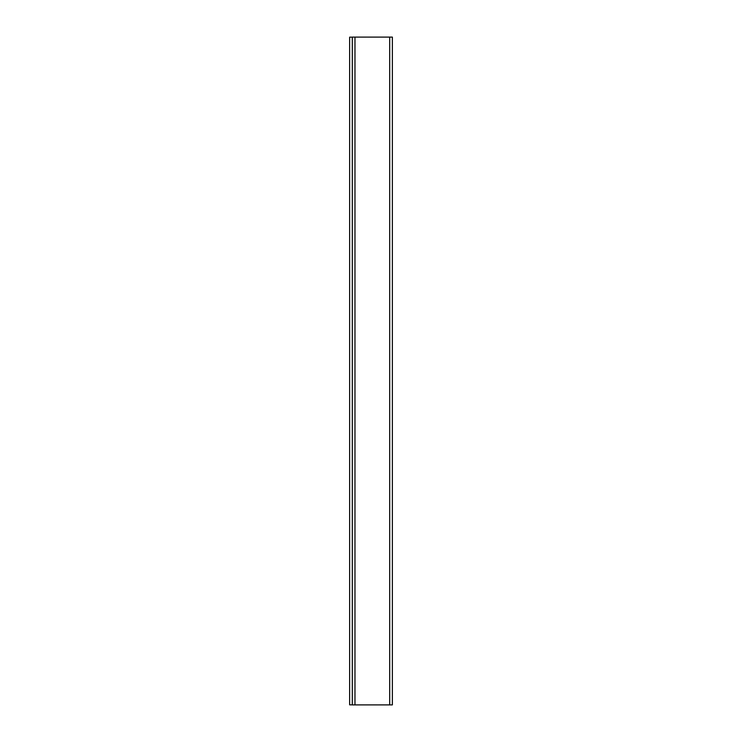 <?xml version="1.0" encoding="UTF-8"?>
<svg xmlns="http://www.w3.org/2000/svg" width="742" height="742" viewBox="0 0 742 742"><rect width="100%" height="100%" fill="white"/><g stroke="black" fill="none" stroke-linecap="round" stroke-linejoin="round"><path stroke-width="0.56" stroke-dasharray="3.71 2.78" d="M352.302 37.1L352.302 704.9L352.302 37.1L391.034 37.165L353.637 37.1L389.698 37.165L354.973 37.1L354.973 704.9L352.302 704.9L354.973 704.9L354.973 37.1L391.034 37.1L389.698 37.1L389.698 704.9L354.973 704.9L389.698 704.9L389.698 37.1L392.37 37.1L392.37 704.9L353.637 704.835L392.37 704.9L392.37 37.1L352.302 37.1M352.302 704.835L352.302 37.165L352.302 704.835L349.63 704.835L349.63 37.165L352.302 37.165L349.63 37.165L349.63 704.835L352.302 704.835L352.302 37.165L352.302 704.835M391.034 37.165L389.698 37.165L391.034 37.165M391.034 704.9L353.637 704.9L391.034 704.9M389.698 37.1L353.637 37.1L389.698 37.1M353.637 704.835L391.034 704.835L353.637 704.835M354.973 37.165L389.698 37.165L354.973 37.165"/><path stroke-width="1.11" d="M352.302 704.9L352.302 37.1L352.302 704.9L392.37 704.9L392.37 37.1L392.37 704.9L389.698 704.9L389.698 37.1L389.698 704.9L354.973 704.9L354.973 37.1L354.973 704.9L352.302 704.9M392.37 37.1L352.302 37.1L392.37 37.1M349.63 37.165L352.302 37.165L349.63 37.165L349.63 704.835L352.302 704.835L349.63 704.835L349.63 37.165"/></g></svg>

